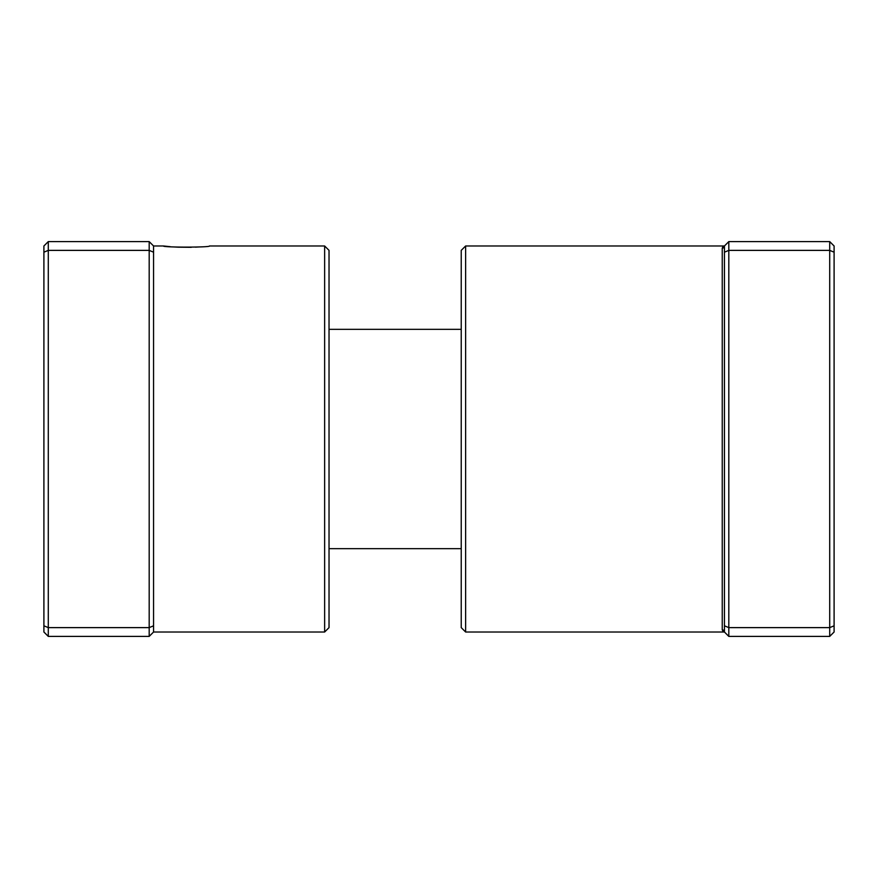 <?xml version="1.0" encoding="UTF-8"?>
<svg xmlns="http://www.w3.org/2000/svg" width="878" height="878" viewBox="0 0 878 878"><rect width="100%" height="100%" fill="white"/><g stroke="black" fill="none" stroke-linecap="round" stroke-linejoin="round"><path stroke-width="1.32" d="M324.64 245.983L329.03 250.373L329.03 627.627L324.64 632.017L324.64 245.983L209.491 245.983C210.929 247.486 162.046 247.486 163.44 245.983L170.288 246.685M173.756 246.948L177.554 247.157M177.927 247.179L191.272 247.311M195.432 247.157L199.284 246.937M149.183 636.396L153.562 632.017L153.562 245.983L149.183 241.604L48.29 241.604L48.29 636.396L149.183 636.396L149.183 627.627L48.29 627.627L43.9 625.805L43.9 245.983L48.29 241.604M153.562 625.805L149.183 627.627L149.183 250.373L48.29 250.373L43.9 252.195M153.562 252.195L149.183 250.373L149.183 241.604M48.29 636.396L43.9 632.017L43.9 625.805M465.625 632.017L461.235 627.627L461.235 250.373L465.625 245.983L465.625 632.017L724.438 632.017L722.243 629.844L723.011 631.491M728.817 636.396L724.438 632.017L724.438 252.195L728.817 250.373L728.817 636.396L829.71 636.396L829.71 241.604L728.817 241.604L728.817 250.373L829.71 250.373L834.1 252.195L834.1 632.017L829.71 636.396M829.71 241.604L834.1 245.983L834.1 252.195M724.438 625.805L728.817 627.627L829.71 627.627L834.1 625.805M724.438 252.195L724.438 245.983L728.817 241.604M724.438 632.017L724.438 632.017A2.195 2.173 0 0 0 722.243 629.844L722.243 248.156L724.438 245.983A2.195 2.173 0 0 1 722.243 248.156L722.956 246.553M324.64 632.017L153.562 632.017M163.44 245.983L153.562 245.983M461.235 548.662L329.03 548.662M461.235 329.338L329.03 329.338M465.625 245.983L724.438 245.983"/></g></svg>
